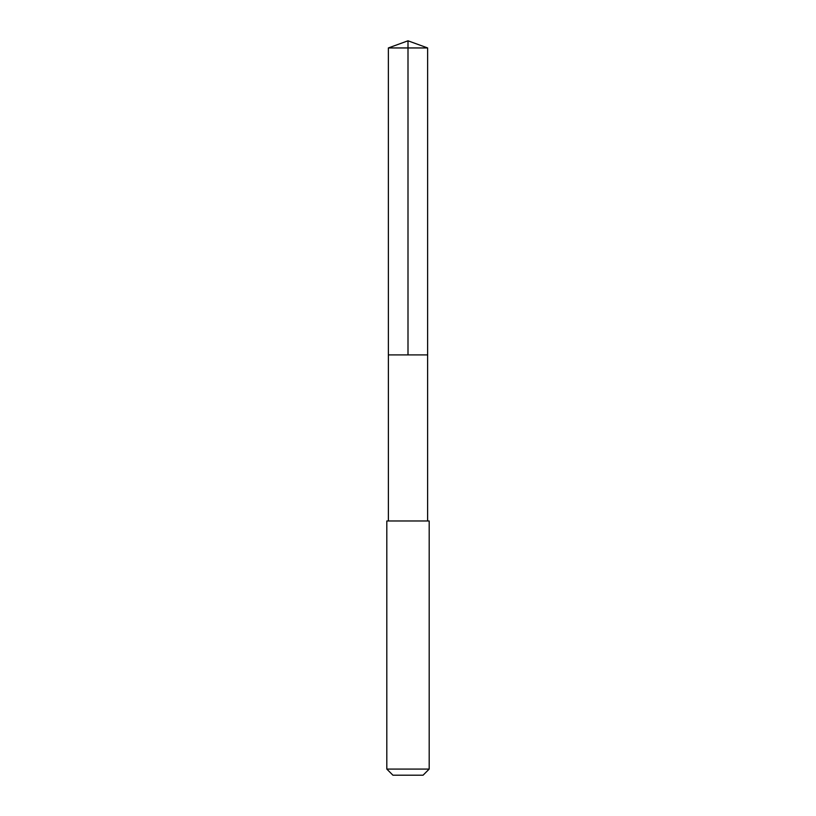 <?xml version="1.0" encoding="UTF-8"?>
<svg xmlns="http://www.w3.org/2000/svg" width="816" height="816" viewBox="0 0 816 816"><rect width="100%" height="100%" fill="white"/><g stroke="black" fill="none" stroke-linecap="round" stroke-linejoin="round"><path stroke-width="0.61" stroke-dasharray="4.08 3.06" d="M422.821 354.899L388.375 354.899L422.821 354.899M388.365 47.95L427.635 47.95M388.375 520.985L427.625 520.985M386.815 520.985L429.185 520.985M386.815 769.08L429.185 769.08M392.935 775.2L423.065 775.2"/><path stroke-width="1.22" d="M388.375 354.899L427.625 354.899L427.635 47.95L388.365 47.95L388.375 354.899L427.625 354.899L427.625 520.985L388.375 520.985L388.375 354.899M392.006 520.985L386.815 520.985L386.815 769.08L429.185 769.08L429.185 520.985L392.006 520.985M429.185 769.08L423.065 775.2L392.935 775.2L386.815 769.08M408 354.899L408 40.8L388.365 47.95M408 40.8L427.635 47.95M388.375 520.985L386.815 520.985M427.625 520.985L429.185 520.985"/></g></svg>

